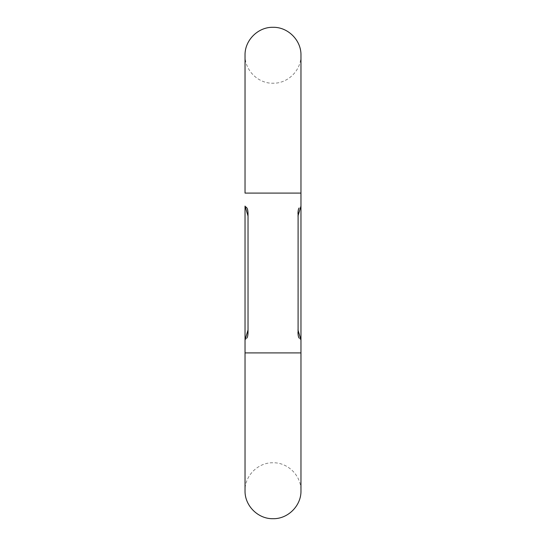 <?xml version="1.0" encoding="UTF-8"?>
<svg xmlns="http://www.w3.org/2000/svg" width="546" height="546" viewBox="0 0 546 546"><rect width="100%" height="100%" fill="white"/><g stroke="black" fill="none" stroke-linecap="round" stroke-linejoin="round"><path stroke-width="0.41" stroke-dasharray="2.73 2.05" d="M298.096 211.459L299.051 207.999M297.973 329.982L297.973 216.018M298.089 334.514L298.314 335.954M298.375 336.261L299.051 338.001C301.358 340.308 301.358 340.308 299.051 338.001M247.911 334.514L247.686 335.954M247.625 336.261L246.949 338.001C244.642 340.308 244.642 340.308 246.949 338.001M248.027 329.982L248.027 216.018M247.945 211.862L246.949 207.999M245.871 206.92L245.038 206.081M273 352.9L245.031 352.9L273 352.9L245.031 352.9L245.031 490.731C244.649 475.791 258.06 462.38 273 462.769C287.94 462.38 301.351 475.791 300.969 490.731L300.969 352.9L273 352.9M273 193.1L245.031 193.1L300.969 193.1L245.031 193.1L245.031 55.269C244.649 70.209 258.06 83.62 273 83.231C287.94 83.62 301.351 70.209 300.969 55.269L300.969 193.1L273 193.1"/><path stroke-width="0.82" d="M298.089 334.514L298.096 211.459M297.973 213.82C298.02 210.927 298.382 208.981 299.051 207.999C301.358 205.692 301.358 205.692 299.051 207.999C301.358 205.692 301.358 205.692 299.051 207.999M299.051 338.001C301.358 340.308 301.358 340.308 299.051 338.001C298.382 337.019 298.02 335.073 297.973 332.18M246.949 338.001C244.642 340.308 244.642 340.308 246.949 338.001C247.618 337.019 247.98 335.073 248.027 332.18L247.911 334.514M248.027 332.18L248.027 213.82C247.98 210.927 247.618 208.981 246.949 207.999L245.871 206.92M248.027 213.82L247.945 211.862M246.949 207.999C244.417 205.46 244.417 205.46 246.949 207.999M245.031 206.081L245.031 352.9L300.969 352.9L300.969 490.731C301.351 505.678 287.94 519.082 273 518.7C258.06 519.082 244.649 505.678 245.031 490.731L245.031 339.919L248.027 329.982M297.973 216.018L300.969 206.081L300.969 55.269C301.351 40.322 287.94 26.918 273 27.3C258.06 26.918 244.649 40.322 245.031 55.269L245.031 193.1L300.969 193.1L300.969 352.9L300.969 339.919L297.973 329.982M245.038 206.081L248.027 216.018"/></g></svg>
